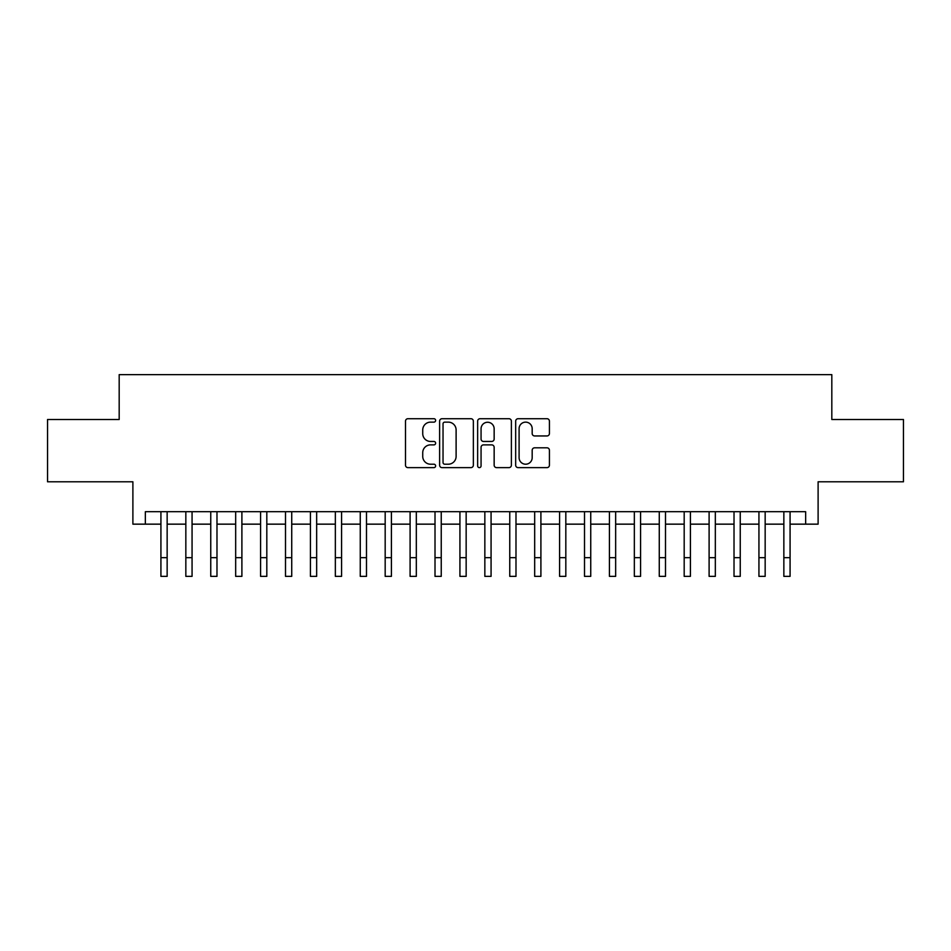 <?xml version="1.0" encoding="UTF-8"?>
<svg xmlns="http://www.w3.org/2000/svg" width="951" height="951" viewBox="0 0 951 951"><rect width="100%" height="100%" fill="white"/><g stroke="black" fill="none" stroke-linecap="round" stroke-linejoin="round"><path stroke-width="1.43" d="M435.629 420.425A1.712 1.712 0 0 0 433.918 418.713L407.931 418.713A2.449 2.449 0 0 0 405.495 421.162L405.495 465.182A2.449 2.449 0 0 0 407.931 467.63L433.918 467.63A1.712 1.712 0 0 0 435.629 465.919A1.712 1.712 0 0 0 433.918 464.207L430.553 464.207A7.822 7.822 0 0 1 422.731 456.373L422.731 452.712A7.822 7.822 0 0 1 430.553 444.878L433.918 444.878A1.712 1.712 0 0 0 435.629 443.166A1.712 1.712 0 0 0 433.918 441.454L430.553 441.454A7.822 7.822 0 0 1 422.731 433.632L422.731 429.959A7.822 7.822 0 0 1 430.553 422.137L433.918 422.137A1.712 1.712 0 0 0 435.629 420.425M546.98 435.95A2.449 2.449 0 0 0 549.428 433.513L549.428 421.162A2.449 2.449 0 0 0 546.98 418.713L518.117 418.713A2.449 2.449 0 0 0 515.668 421.162L515.668 465.182A2.449 2.449 0 0 0 518.117 467.63L546.98 467.63A2.449 2.449 0 0 0 549.428 465.182L549.428 450.263A2.449 2.449 0 0 0 546.98 447.814L534.628 447.814A2.449 2.449 0 0 0 532.18 450.263L532.18 457.657A6.538 6.538 0 0 1 525.641 464.207A6.538 6.538 0 0 1 519.091 457.657L519.091 428.675A6.538 6.538 0 0 1 525.641 422.137A6.538 6.538 0 0 1 532.18 428.675L532.18 433.513A2.449 2.449 0 0 0 534.628 435.95L546.98 435.95M145.348 524.156L145.348 511.697L805.652 511.697L805.652 524.156L818.11 524.156L818.11 481.788L903.45 481.788L903.45 419.498L831.816 419.498L831.816 374.646L119.184 374.646L119.184 419.498L47.55 419.498L47.55 481.788L132.89 481.788L132.89 524.156L160.921 524.156M473.36 421.162A2.449 2.449 0 0 0 470.911 418.713L442.049 418.713A2.449 2.449 0 0 0 439.612 421.162L439.612 465.182A2.449 2.449 0 0 0 442.049 467.63L470.911 467.63A2.449 2.449 0 0 0 473.36 465.182L473.36 421.162M480.089 418.713L508.951 418.713A2.449 2.449 0 0 1 511.388 421.162L511.388 465.182A2.449 2.449 0 0 1 508.951 467.63L496.6 467.63A2.449 2.449 0 0 1 494.151 465.182L494.151 447.327A2.449 2.449 0 0 0 491.703 444.878L483.512 444.878A2.449 2.449 0 0 0 481.063 447.327L481.063 465.919A1.712 1.712 0 0 1 479.352 467.63A1.712 1.712 0 0 1 477.64 465.919L477.64 421.162A2.449 2.449 0 0 1 480.089 418.713M167.15 524.156L185.837 524.156M192.066 524.156L210.753 524.156M216.983 524.156L235.67 524.156M241.899 524.156L260.586 524.156M266.815 524.156L285.502 524.156M291.731 524.156L310.43 524.156M316.659 524.156L335.346 524.156M341.575 524.156L360.263 524.156M366.492 524.156L385.179 524.156M391.408 524.156L410.095 524.156M416.324 524.156L435.011 524.156M441.24 524.156L459.927 524.156M466.156 524.156L484.844 524.156M491.073 524.156L509.76 524.156M515.989 524.156L534.676 524.156M540.905 524.156L559.592 524.156M565.821 524.156L584.508 524.156M590.737 524.156L609.425 524.156M615.654 524.156L634.341 524.156M640.57 524.156L659.269 524.156M665.498 524.156L684.185 524.156M690.414 524.156L709.101 524.156M715.33 524.156L734.017 524.156M740.247 524.156L758.934 524.156M765.163 524.156L783.85 524.156M790.079 524.156L805.652 524.156M444.747 422.137A1.712 1.712 0 0 0 443.035 423.849L443.035 462.495A1.712 1.712 0 0 0 444.747 464.207L448.29 464.207A7.822 7.822 0 0 0 456.111 456.373L456.111 429.959A7.822 7.822 0 0 0 448.29 422.137L444.747 422.137M494.151 428.806A6.538 6.538 0 0 0 487.601 422.256A6.538 6.538 0 0 0 481.063 428.806L481.063 439.017A2.449 2.449 0 0 0 483.512 441.454L491.703 441.454A2.449 2.449 0 0 0 494.151 439.017L494.151 428.806M160.921 557.666L167.15 557.666L167.15 576.354L160.921 576.354L160.921 511.697M167.15 557.666L167.15 511.697M185.837 557.666L192.066 557.666L192.066 576.354L185.837 576.354L185.837 511.697M192.066 557.666L192.066 511.697M210.753 557.666L216.983 557.666L216.983 576.354L210.753 576.354L210.753 511.697M216.983 557.666L216.983 511.697M235.67 557.666L241.899 557.666L241.899 576.354L235.67 576.354L235.67 511.697M241.899 557.666L241.899 511.697M260.586 557.666L266.815 557.666L266.815 576.354L260.586 576.354L260.586 511.697M266.815 557.666L266.815 511.697M285.502 557.666L291.731 557.666L291.731 576.354L285.502 576.354L285.502 511.697M291.731 557.666L291.731 511.697M310.43 557.666L316.659 557.666L316.659 576.354L310.43 576.354L310.43 511.697M316.659 557.666L316.659 511.697M335.346 557.666L341.575 557.666L341.575 576.354L335.346 576.354L335.346 511.697M341.575 557.666L341.575 511.697M360.263 557.666L366.492 557.666L366.492 576.354L360.263 576.354L360.263 511.697M366.492 557.666L366.492 511.697M385.179 557.666L391.408 557.666L391.408 576.354L385.179 576.354L385.179 511.697M391.408 557.666L391.408 511.697M410.095 557.666L416.324 557.666L416.324 576.354L410.095 576.354L410.095 511.697M416.324 557.666L416.324 511.697M435.011 557.666L441.24 557.666L441.24 576.354L435.011 576.354L435.011 511.697M441.24 557.666L441.24 511.697M459.927 557.666L466.156 557.666L466.156 576.354L459.927 576.354L459.927 511.697M466.156 557.666L466.156 511.697M484.844 557.666L491.073 557.666L491.073 576.354L484.844 576.354L484.844 511.697M491.073 557.666L491.073 511.697M509.76 557.666L515.989 557.666L515.989 576.354L509.76 576.354L509.76 511.697M515.989 557.666L515.989 511.697M534.676 557.666L540.905 557.666L540.905 576.354L534.676 576.354L534.676 511.697M540.905 557.666L540.905 511.697M559.592 557.666L565.821 557.666L565.821 576.354L559.592 576.354L559.592 511.697M565.821 557.666L565.821 511.697M584.508 557.666L590.737 557.666L590.737 576.354L584.508 576.354L584.508 511.697M590.737 557.666L590.737 511.697M609.425 557.666L615.654 557.666L615.654 576.354L609.425 576.354L609.425 511.697M615.654 557.666L615.654 511.697M634.341 557.666L640.57 557.666L640.57 576.354L634.341 576.354L634.341 511.697M640.57 557.666L640.57 511.697M659.269 557.666L665.498 557.666L665.498 576.354L659.269 576.354L659.269 511.697M665.498 557.666L665.498 511.697M684.185 557.666L690.414 557.666L690.414 576.354L684.185 576.354L684.185 511.697M690.414 557.666L690.414 511.697M709.101 557.666L715.33 557.666L715.33 576.354L709.101 576.354L709.101 511.697M715.33 557.666L715.33 511.697M734.017 557.666L740.247 557.666L740.247 576.354L734.017 576.354L734.017 511.697M740.247 557.666L740.247 511.697M758.934 557.666L765.163 557.666L765.163 576.354L758.934 576.354L758.934 511.697M765.163 557.666L765.163 511.697M783.85 557.666L790.079 557.666L790.079 576.354L783.85 576.354L783.85 511.697M790.079 557.666L790.079 511.697"/></g></svg>

